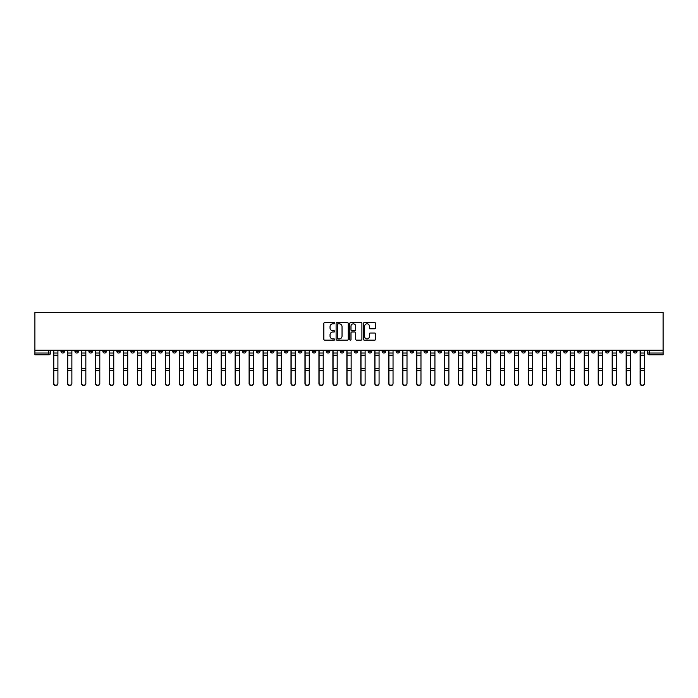 <?xml version="1.0" encoding="UTF-8"?>
<svg xmlns="http://www.w3.org/2000/svg" width="698" height="698" viewBox="0 0 698 698"><rect width="100%" height="100%" fill="white"/><g stroke="black" fill="none" stroke-linecap="round" stroke-linejoin="round"><path stroke-width="1.05" d="M334.682 323.191A0.611 0.611 0 0 0 334.063 322.581L324.727 322.581A0.881 0.881 0 0 0 323.846 323.462L323.846 339.272A0.881 0.881 0 0 0 324.727 340.153L334.063 340.153A0.611 0.611 0 0 0 334.682 339.542A0.611 0.611 0 0 0 334.063 338.923L332.859 338.923A2.809 2.809 0 0 1 330.041 336.113L330.041 334.796A2.809 2.809 0 0 1 332.859 331.986L334.063 331.986A0.611 0.611 0 0 0 334.682 331.367A0.611 0.611 0 0 0 334.063 330.756L332.859 330.756A2.809 2.809 0 0 1 330.041 327.938L330.041 326.62A2.809 2.809 0 0 1 332.859 323.811L334.063 323.811A0.611 0.611 0 0 0 334.682 323.191M521.764 350.256L521.764 351.242L525.341 351.242A1.789 1.789 0 0 1 523.552 353.031A1.789 1.789 0 0 1 521.764 351.242L521.764 350.256M437.978 350.256L437.978 351.242L441.555 351.242A1.789 1.789 0 0 1 439.766 353.031A1.789 1.789 0 0 1 437.978 351.242L437.978 350.256M424.009 350.256L424.009 351.242L427.595 351.242A1.789 1.789 0 0 1 425.806 353.031A1.789 1.789 0 0 1 424.009 351.242L424.009 350.256M340.231 350.256L340.231 351.242L343.809 351.242A1.789 1.789 0 0 1 342.02 353.031A1.789 1.789 0 0 1 340.231 351.242L340.231 350.256M326.263 350.256L326.263 351.242L329.849 351.242A1.789 1.789 0 0 1 328.051 353.031A1.789 1.789 0 0 1 326.263 351.242L326.263 350.256M312.303 350.256L312.303 351.242L315.88 351.242A1.789 1.789 0 0 1 314.091 353.031A1.789 1.789 0 0 1 312.303 351.242L312.303 350.256M284.374 350.256L284.374 351.242L287.951 351.242A1.789 1.789 0 0 1 286.163 353.031A1.789 1.789 0 0 1 284.374 351.242L284.374 350.256M256.445 351.242L256.445 350.256L256.445 351.242A1.789 1.789 0 0 0 258.234 353.031A1.789 1.789 0 0 1 256.445 351.242L260.022 351.242A1.789 1.789 0 0 1 258.234 353.031A1.789 1.789 0 0 0 260.022 351.242L260.022 350.256L260.022 351.242M242.476 351.242L242.476 350.256L242.476 351.242A1.789 1.789 0 0 0 244.274 353.031A1.789 1.789 0 0 1 242.476 351.242L246.062 351.242A1.789 1.789 0 0 1 244.274 353.031M228.516 351.242L228.516 350.256L228.516 351.242A1.789 1.789 0 0 0 230.305 353.031A1.789 1.789 0 0 1 228.516 351.242L232.094 351.242A1.789 1.789 0 0 1 230.305 353.031A1.789 1.789 0 0 0 232.094 351.242L232.094 350.256L232.094 351.242M214.548 350.256L214.548 351.242L218.134 351.242A1.789 1.789 0 0 1 216.345 353.031A1.789 1.789 0 0 1 214.548 351.242L214.548 350.256M200.588 350.256L200.588 351.242L204.165 351.242A1.789 1.789 0 0 1 202.376 353.031A1.789 1.789 0 0 1 200.588 351.242L200.588 350.256M186.628 350.256L186.628 351.242L190.205 351.242A1.789 1.789 0 0 1 188.416 353.031A1.789 1.789 0 0 1 186.628 351.242L186.628 350.256M172.659 351.242L172.659 350.256L172.659 351.242A1.789 1.789 0 0 0 174.448 353.031A1.789 1.789 0 0 1 172.659 351.242L176.236 351.242A1.789 1.789 0 0 1 174.448 353.031M144.73 351.242L144.73 350.256L144.73 351.242A1.789 1.789 0 0 0 146.519 353.031A1.789 1.789 0 0 1 144.73 351.242L148.316 351.242A1.789 1.789 0 0 1 146.519 353.031A1.789 1.789 0 0 0 148.316 351.242L148.316 350.256L148.316 351.242M130.77 351.242L130.77 350.256L130.77 351.242A1.789 1.789 0 0 0 132.559 353.031A1.789 1.789 0 0 1 130.77 351.242L134.348 351.242A1.789 1.789 0 0 1 132.559 353.031A1.789 1.789 0 0 0 134.348 351.242L134.348 350.256L134.348 351.242M116.802 351.242L116.802 350.256L116.802 351.242A1.789 1.789 0 0 0 118.59 353.031A1.789 1.789 0 0 1 116.802 351.242L120.388 351.242A1.789 1.789 0 0 1 118.59 353.031A1.789 1.789 0 0 0 120.388 351.242L120.388 350.256L120.388 351.242M102.842 351.242L102.842 350.256L102.842 351.242A1.789 1.789 0 0 0 104.63 353.031A1.789 1.789 0 0 1 102.842 351.242L106.419 351.242A1.789 1.789 0 0 1 104.63 353.031M88.873 351.242L88.873 350.256L88.873 351.242A1.789 1.789 0 0 0 90.67 353.031A1.789 1.789 0 0 1 88.873 351.242L92.459 351.242A1.789 1.789 0 0 1 90.67 353.031A1.789 1.789 0 0 0 92.459 351.242L92.459 350.256L92.459 351.242M74.913 351.242L74.913 350.256L74.913 351.242A1.789 1.789 0 0 0 76.701 353.031A1.789 1.789 0 0 1 74.913 351.242L78.49 351.242A1.789 1.789 0 0 1 76.701 353.031A1.789 1.789 0 0 0 78.49 351.242L78.49 350.256L78.49 351.242M374.678 328.775A0.881 0.881 0 0 0 375.559 327.894L375.559 323.462A0.881 0.881 0 0 0 374.678 322.581L364.312 322.581A0.881 0.881 0 0 0 363.431 323.462L363.431 339.272A0.881 0.881 0 0 0 364.312 340.153L374.678 340.153A0.881 0.881 0 0 0 375.559 339.272L375.559 333.914A0.881 0.881 0 0 0 374.678 333.033L370.237 333.033A0.881 0.881 0 0 0 369.364 333.914L369.364 336.576A2.347 2.347 0 0 1 367.008 338.923A2.347 2.347 0 0 1 364.661 336.576L364.661 326.158A2.347 2.347 0 0 1 367.008 323.811A2.347 2.347 0 0 1 369.364 326.158L369.364 327.894A0.881 0.881 0 0 0 370.237 328.775L374.678 328.775M663.1 350.256L34.9 350.256L34.9 312.477L663.1 312.477L663.1 354.82L649.227 354.82A1.789 1.789 0 0 1 647.439 353.031L663.1 353.031M348.232 323.462A0.881 0.881 0 0 0 347.351 322.581L336.986 322.581A0.881 0.881 0 0 0 336.104 323.462L336.104 339.272A0.881 0.881 0 0 0 336.986 340.153L347.351 340.153A0.881 0.881 0 0 0 348.232 339.272L348.232 323.462M350.649 322.581L361.014 322.581A0.881 0.881 0 0 1 361.896 323.462L361.896 339.272A0.881 0.881 0 0 1 361.014 340.153L356.582 340.153A0.881 0.881 0 0 1 355.701 339.272L355.701 332.859A0.881 0.881 0 0 0 354.82 331.986L351.879 331.986A0.881 0.881 0 0 0 350.998 332.859L350.998 339.542A0.611 0.611 0 0 1 350.387 340.153A0.611 0.611 0 0 1 349.768 339.542L349.768 323.462A0.881 0.881 0 0 1 350.649 322.581M647.439 350.256L647.439 353.031M50.561 350.256L50.561 353.031L50.561 350.256M48.773 350.256L48.773 354.82L34.9 354.82L34.9 353.031L50.561 353.031A1.789 1.789 0 0 1 48.773 354.82A1.789 1.789 0 0 0 50.561 353.031M34.9 350.256L34.9 353.031M637.056 350.256L637.056 351.242A1.789 1.789 0 0 1 635.259 353.031A1.789 1.789 0 0 1 633.47 351.242A1.789 1.789 0 0 0 635.259 353.031A1.789 1.789 0 0 0 637.056 351.242L633.47 351.242L633.47 350.256M623.087 350.256L623.087 351.242A1.789 1.789 0 0 1 621.299 353.031A1.789 1.789 0 0 1 619.51 351.242L623.087 351.242M619.51 350.256L619.51 351.242M609.127 350.256L609.127 351.242A1.789 1.789 0 0 1 607.33 353.031A1.789 1.789 0 0 1 605.541 351.242L609.127 351.242M605.541 350.256L605.541 351.242M595.158 351.242L595.158 350.256L595.158 351.242A1.789 1.789 0 0 1 593.37 353.031A1.789 1.789 0 0 1 591.581 351.242L595.158 351.242A1.789 1.789 0 0 1 593.37 353.031M591.581 350.256L591.581 351.242M581.198 350.256L581.198 351.242A1.789 1.789 0 0 1 579.41 353.031A1.789 1.789 0 0 1 577.612 351.242A1.789 1.789 0 0 0 579.41 353.031M577.612 350.256L577.612 351.242L581.198 351.242M567.23 350.256L567.23 351.242A1.789 1.789 0 0 1 565.441 353.031A1.789 1.789 0 0 1 563.652 351.242L567.23 351.242A1.789 1.789 0 0 1 565.441 353.031M563.652 350.256L563.652 351.242M553.27 350.256L553.27 351.242A1.789 1.789 0 0 1 551.481 353.031A1.789 1.789 0 0 1 549.684 351.242A1.789 1.789 0 0 0 551.481 353.031M549.684 350.256L549.684 351.242L553.27 351.242M539.301 350.256L539.301 351.242A1.789 1.789 0 0 1 537.512 353.031A1.789 1.789 0 0 1 535.724 351.242L539.301 351.242M535.724 350.256L535.724 351.242M525.341 350.256L525.341 351.242A1.789 1.789 0 0 1 523.552 353.031M511.372 350.256L511.372 351.242A1.789 1.789 0 0 1 509.584 353.031A1.789 1.789 0 0 1 507.795 351.242L511.372 351.242M507.795 350.256L507.795 351.242M497.412 350.256L497.412 351.242A1.789 1.789 0 0 1 495.624 353.031A1.789 1.789 0 0 1 493.835 351.242L497.412 351.242M493.835 350.256L493.835 351.242M483.452 350.256L483.452 351.242A1.789 1.789 0 0 1 481.655 353.031A1.789 1.789 0 0 1 479.866 351.242A1.789 1.789 0 0 0 481.655 353.031M479.866 350.256L479.866 351.242L483.452 351.242M469.484 350.256L469.484 351.242A1.789 1.789 0 0 1 467.695 353.031A1.789 1.789 0 0 1 465.906 351.242L469.484 351.242M465.906 350.256L465.906 351.242M455.524 350.256L455.524 351.242A1.789 1.789 0 0 1 453.726 353.031A1.789 1.789 0 0 1 451.938 351.242L455.524 351.242M451.938 350.256L451.938 351.242M441.555 350.256L441.555 351.242M427.595 350.256L427.595 351.242L427.595 350.256M413.626 350.256L413.626 351.242A1.789 1.789 0 0 1 411.837 353.031A1.789 1.789 0 0 1 410.049 351.242L413.626 351.242M410.049 350.256L410.049 351.242M399.666 350.256L399.666 351.242A1.789 1.789 0 0 1 397.877 353.031A1.789 1.789 0 0 1 396.08 351.242L399.666 351.242M396.08 350.256L396.08 351.242M385.697 350.256L385.697 351.242A1.789 1.789 0 0 1 383.909 353.031A1.789 1.789 0 0 1 382.12 351.242L385.697 351.242M382.12 350.256L382.12 351.242M371.737 350.256L371.737 351.242A1.789 1.789 0 0 1 369.949 353.031A1.789 1.789 0 0 1 368.151 351.242L371.737 351.242M368.151 350.256L368.151 351.242M357.769 350.256L357.769 351.242A1.789 1.789 0 0 1 355.98 353.031A1.789 1.789 0 0 1 354.191 351.242L357.769 351.242M354.191 350.256L354.191 351.242M343.809 350.256L343.809 351.242A1.789 1.789 0 0 1 342.02 353.031M329.849 350.256L329.849 351.242M315.88 351.242L315.88 350.256L315.88 351.242A1.789 1.789 0 0 1 314.091 353.031M301.92 350.256L301.92 351.242A1.789 1.789 0 0 1 300.123 353.031A1.789 1.789 0 0 1 298.334 351.242A1.789 1.789 0 0 0 300.123 353.031A1.789 1.789 0 0 0 301.92 351.242L298.334 351.242L298.334 350.256M287.951 351.242L287.951 350.256L287.951 351.242A1.789 1.789 0 0 1 286.163 353.031M273.991 350.256L273.991 351.242A1.789 1.789 0 0 1 272.194 353.031A1.789 1.789 0 0 1 270.405 351.242A1.789 1.789 0 0 0 272.194 353.031M270.405 350.256L270.405 351.242L273.991 351.242M246.062 350.256L246.062 351.242L246.062 350.256M218.134 351.242L218.134 350.256L218.134 351.242A1.789 1.789 0 0 1 216.345 353.031M204.165 351.242L204.165 350.256L204.165 351.242A1.789 1.789 0 0 1 202.376 353.031M190.205 351.242L190.205 350.256L190.205 351.242A1.789 1.789 0 0 1 188.416 353.031M176.236 350.256L176.236 351.242L176.236 350.256M162.276 351.242L162.276 350.256L162.276 351.242A1.789 1.789 0 0 1 160.488 353.031A1.789 1.789 0 0 1 158.699 351.242L162.276 351.242A1.789 1.789 0 0 1 160.488 353.031M158.699 350.256L158.699 351.242M106.419 350.256L106.419 351.242L106.419 350.256M64.53 350.256L64.53 351.242A1.789 1.789 0 0 1 62.741 353.031A1.789 1.789 0 0 1 60.944 351.242A1.789 1.789 0 0 0 62.741 353.031A1.789 1.789 0 0 0 64.53 351.242L64.53 350.256M60.944 350.256L60.944 351.242L64.53 351.242M337.954 323.811A0.611 0.611 0 0 0 337.335 324.422L337.335 338.312A0.611 0.611 0 0 0 337.954 338.923L339.228 338.923A2.809 2.809 0 0 0 342.037 336.113L342.037 326.62A2.809 2.809 0 0 0 339.228 323.811L337.954 323.811M355.701 326.202A2.347 2.347 0 0 0 353.345 323.855A2.347 2.347 0 0 0 350.998 326.202L350.998 329.875A0.881 0.881 0 0 0 351.879 330.756L354.82 330.756A0.881 0.881 0 0 0 355.701 329.875L355.701 326.202M53.606 350.256L53.606 383.542A2.059 1.981 180 0 0 55.753 385.523M57.908 383.228L57.908 383.542A2.059 1.981 180 0 1 55.849 385.523A2.059 1.981 180 0 1 53.79 383.542L53.79 383.228A2.059 1.981 0 0 0 55.849 385.209A2.059 1.981 0 0 0 57.908 383.228L57.908 370.472L53.79 370.472L53.79 383.228M53.79 350.256L53.79 370.472M57.908 350.256L57.908 370.472M67.575 350.256L67.575 383.542A2.059 1.981 180 0 0 69.721 385.523M81.535 350.256L81.535 383.542A2.059 1.981 180 0 0 83.681 385.523M71.868 383.228L71.868 383.542A2.059 1.981 180 0 1 69.809 385.523A2.059 1.981 180 0 1 67.75 383.542L67.75 383.228A2.059 1.981 0 0 0 69.809 385.209A2.059 1.981 0 0 0 71.868 383.228L71.868 370.472L67.75 370.472L67.75 383.228M67.75 350.256L67.75 370.472M71.868 350.256L71.868 370.472M85.837 383.228L85.837 383.542A2.059 1.981 180 0 1 83.777 385.523A2.059 1.981 180 0 1 81.718 383.542L81.718 383.228A2.059 1.981 0 0 0 83.777 385.209A2.059 1.981 0 0 0 85.837 383.228L85.837 370.472L81.718 370.472L81.718 383.228M81.718 350.256L81.718 370.472M85.837 350.256L85.837 370.472M95.504 350.256L95.504 383.542A2.059 1.981 180 0 0 97.65 385.523M109.464 350.256L109.464 383.542A2.059 1.981 180 0 0 111.61 385.523M123.424 350.256L123.424 383.542A2.059 1.981 180 0 0 125.579 385.523M99.797 383.228L99.797 383.542A2.059 1.981 180 0 1 97.737 385.523A2.059 1.981 180 0 1 95.678 383.542L95.678 383.228A2.059 1.981 0 0 0 97.737 385.209A2.059 1.981 0 0 0 99.797 383.228L99.797 370.472L95.678 370.472L95.678 383.228M95.678 350.256L95.678 370.472M99.797 350.256L99.797 370.472M113.757 383.228L113.757 383.542A2.059 1.981 180 0 1 111.706 385.523A2.059 1.981 180 0 1 109.647 383.542L109.647 383.228A2.059 1.981 0 0 0 111.706 385.209A2.059 1.981 0 0 0 113.757 383.228L113.757 370.472L109.647 370.472L109.647 383.228M109.647 350.256L109.647 370.472M113.757 350.256L113.757 370.472M127.725 383.228L127.725 383.542A2.059 1.981 180 0 1 125.666 385.523A2.059 1.981 180 0 1 123.607 383.542L123.607 383.228A2.059 1.981 0 0 0 125.666 385.209A2.059 1.981 0 0 0 127.725 383.228L127.725 370.472L123.607 370.472L123.607 383.228M123.607 350.256L123.607 370.472M127.725 350.256L127.725 370.472M137.393 350.256L137.393 383.542A2.059 1.981 180 0 0 139.539 385.523M141.685 383.228L141.685 383.542A2.059 1.981 180 0 1 139.626 385.523A2.059 1.981 180 0 1 137.567 383.542L137.567 383.228A2.059 1.981 0 0 0 139.626 385.209A2.059 1.981 0 0 0 141.685 383.228L141.685 370.472L137.567 370.472L137.567 383.228M137.567 350.256L137.567 370.472M141.685 350.256L141.685 370.472M151.353 350.256L151.353 383.542A2.059 1.981 180 0 0 153.508 385.523M155.654 383.228L155.654 383.542A2.059 1.981 180 0 1 153.595 385.523A2.059 1.981 180 0 1 151.536 383.542L151.536 383.228A2.059 1.981 0 0 0 153.595 385.209A2.059 1.981 0 0 0 155.654 383.228L155.654 370.472L151.536 370.472L151.536 383.228M151.536 350.256L151.536 370.472M155.654 350.256L155.654 370.472M165.321 350.256L165.321 383.542A2.059 1.981 180 0 0 167.468 385.523M169.614 383.228L169.614 383.542A2.059 1.981 180 0 1 167.555 385.523A2.059 1.981 180 0 1 165.496 383.542L165.496 383.228A2.059 1.981 0 0 0 167.555 385.209A2.059 1.981 0 0 0 169.614 383.228L169.614 370.472L165.496 370.472L165.496 383.228M165.496 350.256L165.496 370.472M169.614 350.256L169.614 370.472M179.281 350.256L179.281 383.542A2.059 1.981 180 0 0 181.436 385.523M183.583 383.228L183.583 383.542A2.059 1.981 180 0 1 181.524 385.523A2.059 1.981 180 0 1 179.465 383.542L179.465 383.228A2.059 1.981 0 0 0 181.524 385.209A2.059 1.981 0 0 0 183.583 383.228L183.583 370.472L179.465 370.472L179.465 383.228M179.465 350.256L179.465 370.472M183.583 350.256L183.583 370.472M193.25 350.256L193.25 383.542A2.059 1.981 180 0 0 195.396 385.523M197.543 383.228L197.543 383.542A2.059 1.981 180 0 1 195.484 385.523A2.059 1.981 180 0 1 193.425 383.542L193.425 383.228A2.059 1.981 0 0 0 195.484 385.209A2.059 1.981 0 0 0 197.543 383.228L197.543 370.472L193.425 370.472L193.425 383.228M193.425 350.256L193.425 370.472M197.543 350.256L197.543 370.472M207.21 350.256L207.21 383.542A2.059 1.981 180 0 0 209.356 385.523M211.511 383.228L211.511 383.542A2.059 1.981 180 0 1 209.452 385.523A2.059 1.981 180 0 1 207.393 383.542L207.393 383.228A2.059 1.981 0 0 0 209.452 385.209A2.059 1.981 0 0 0 211.511 383.228L211.511 370.472L207.393 370.472L207.393 383.228M207.393 350.256L207.393 370.472M211.511 350.256L211.511 370.472M221.179 350.256L221.179 383.542A2.059 1.981 180 0 0 223.325 385.523M225.471 383.228L225.471 383.542A2.059 1.981 180 0 1 223.412 385.523A2.059 1.981 180 0 1 221.353 383.542L221.353 383.228A2.059 1.981 0 0 0 223.412 385.209A2.059 1.981 0 0 0 225.471 383.228L225.471 370.472L221.353 370.472L221.353 383.228M221.353 350.256L221.353 370.472M225.471 350.256L225.471 370.472M235.139 350.256L235.139 383.542A2.059 1.981 180 0 0 237.285 385.523M239.44 383.228L239.44 383.542A2.059 1.981 180 0 1 237.381 385.523A2.059 1.981 180 0 1 235.322 383.542L235.322 383.228A2.059 1.981 0 0 0 237.381 385.209A2.059 1.981 0 0 0 239.44 383.228L239.44 370.472L235.322 370.472L235.322 383.228M235.322 350.256L235.322 370.472M239.44 350.256L239.44 370.472M249.107 350.256L249.107 383.542A2.059 1.981 180 0 0 251.254 385.523M253.4 383.228L253.4 383.542A2.059 1.981 180 0 1 251.341 385.523A2.059 1.981 180 0 1 249.282 383.542L249.282 383.228A2.059 1.981 0 0 0 251.341 385.209A2.059 1.981 0 0 0 253.4 383.228L253.4 370.472L249.282 370.472L249.282 383.228M249.282 350.256L249.282 370.472M253.4 350.256L253.4 370.472M263.067 350.256L263.067 383.542A2.059 1.981 180 0 0 265.214 385.523M267.36 383.228L267.36 383.542A2.059 1.981 180 0 1 265.31 385.523A2.059 1.981 180 0 1 263.251 383.542L263.251 383.228A2.059 1.981 0 0 0 265.31 385.209A2.059 1.981 0 0 0 267.36 383.228L267.36 370.472L263.251 370.472L263.251 383.228M263.251 350.256L263.251 370.472M267.36 350.256L267.36 370.472M277.027 350.256L277.027 383.542A2.059 1.981 180 0 0 279.183 385.523M281.329 383.228L281.329 383.542A2.059 1.981 180 0 1 279.27 385.523A2.059 1.981 180 0 1 277.211 383.542L277.211 383.228A2.059 1.981 0 0 0 279.27 385.209A2.059 1.981 0 0 0 281.329 383.228L281.329 370.472L277.211 370.472L277.211 383.228M277.211 350.256L277.211 370.472M281.329 350.256L281.329 370.472M290.996 350.256L290.996 383.542A2.059 1.981 180 0 0 293.143 385.523M295.289 383.228L295.289 383.542A2.059 1.981 180 0 1 293.23 385.523A2.059 1.981 180 0 1 291.171 383.542L291.171 383.228A2.059 1.981 0 0 0 293.23 385.209A2.059 1.981 0 0 0 295.289 383.228L295.289 370.472L291.171 370.472L291.171 383.228M291.171 350.256L291.171 370.472M295.289 350.256L295.289 370.472M304.956 350.256L304.956 383.542A2.059 1.981 180 0 0 307.111 385.523M309.258 383.228L309.258 383.542A2.059 1.981 180 0 1 307.199 385.523A2.059 1.981 180 0 1 305.139 383.542L305.139 383.228A2.059 1.981 0 0 0 307.199 385.209A2.059 1.981 0 0 0 309.258 383.228L309.258 370.472L305.139 370.472L305.139 383.228M305.139 350.256L305.139 370.472M309.258 350.256L309.258 370.472M318.925 350.256L318.925 383.542A2.059 1.981 180 0 0 321.071 385.523M323.218 383.228L323.218 383.542A2.059 1.981 180 0 1 321.159 385.523A2.059 1.981 180 0 1 319.099 383.542L319.099 383.228A2.059 1.981 0 0 0 321.159 385.209A2.059 1.981 0 0 0 323.218 383.228L323.218 370.472L319.099 370.472L319.099 383.228M319.099 350.256L319.099 370.472M323.218 350.256L323.218 370.472M332.885 350.256L332.885 383.542A2.059 1.981 180 0 0 335.04 385.523M337.186 383.228L337.186 383.542A2.059 1.981 180 0 1 335.127 385.523A2.059 1.981 180 0 1 333.068 383.542L333.068 383.228A2.059 1.981 0 0 0 335.127 385.209A2.059 1.981 0 0 0 337.186 383.228L337.186 370.472L333.068 370.472L333.068 383.228M333.068 350.256L333.068 370.472M337.186 350.256L337.186 370.472M346.854 350.256L346.854 383.542A2.059 1.981 180 0 0 349 385.523M351.146 383.228L351.146 383.542A2.059 1.981 180 0 1 349.087 385.523A2.059 1.981 180 0 1 347.028 383.542L347.028 383.228A2.059 1.981 0 0 0 349.087 385.209A2.059 1.981 0 0 0 351.146 383.228L351.146 370.472L347.028 370.472L347.028 383.228M347.028 350.256L347.028 370.472M351.146 350.256L351.146 370.472M360.814 350.256L360.814 383.542A2.059 1.981 180 0 0 362.96 385.523M365.115 383.228L365.115 383.542A2.059 1.981 180 0 1 363.056 385.523A2.059 1.981 180 0 1 360.997 383.542L360.997 383.228A2.059 1.981 0 0 0 363.056 385.209A2.059 1.981 0 0 0 365.115 383.228L365.115 370.472L360.997 370.472L360.997 383.228M360.997 350.256L360.997 370.472M365.115 350.256L365.115 370.472M374.782 350.256L374.782 383.542A2.059 1.981 180 0 0 376.929 385.523M379.075 383.228L379.075 383.542A2.059 1.981 180 0 1 377.016 385.523A2.059 1.981 180 0 1 374.957 383.542L374.957 383.228A2.059 1.981 0 0 0 377.016 385.209A2.059 1.981 0 0 0 379.075 383.228L379.075 370.472L374.957 370.472L374.957 383.228M374.957 350.256L374.957 370.472M379.075 350.256L379.075 370.472M388.742 350.256L388.742 383.542A2.059 1.981 180 0 0 390.889 385.523M393.044 383.228L393.044 383.542A2.059 1.981 180 0 1 390.985 385.523A2.059 1.981 180 0 1 388.926 383.542L388.926 383.228A2.059 1.981 0 0 0 390.985 385.209A2.059 1.981 0 0 0 393.044 383.228L393.044 370.472L388.926 370.472L388.926 383.228M388.926 350.256L388.926 370.472M393.044 350.256L393.044 370.472M402.711 350.256L402.711 383.542A2.059 1.981 180 0 0 404.857 385.523M407.004 383.228L407.004 383.542A2.059 1.981 180 0 1 404.945 385.523A2.059 1.981 180 0 1 402.886 383.542L402.886 383.228A2.059 1.981 0 0 0 404.945 385.209A2.059 1.981 0 0 0 407.004 383.228L407.004 370.472L402.886 370.472L402.886 383.228M402.886 350.256L402.886 370.472M407.004 350.256L407.004 370.472M416.671 350.256L416.671 383.542A2.059 1.981 180 0 0 418.817 385.523M420.973 383.228L420.973 383.542A2.059 1.981 180 0 1 418.913 385.523A2.059 1.981 180 0 1 416.854 383.542L416.854 383.228A2.059 1.981 0 0 0 418.913 385.209A2.059 1.981 0 0 0 420.973 383.228L420.973 370.472L416.854 370.472L416.854 383.228M416.854 350.256L416.854 370.472M420.973 350.256L420.973 370.472M430.64 350.256L430.64 383.542A2.059 1.981 180 0 0 432.786 385.523M434.933 383.228L434.933 383.542A2.059 1.981 180 0 1 432.873 385.523A2.059 1.981 180 0 1 430.814 383.542L430.814 383.228A2.059 1.981 0 0 0 432.873 385.209A2.059 1.981 0 0 0 434.933 383.228L434.933 370.472L430.814 370.472L430.814 383.228M430.814 350.256L430.814 370.472M434.933 350.256L434.933 370.472M444.6 350.256L444.6 383.542A2.059 1.981 180 0 0 446.746 385.523M448.893 383.228L448.893 383.542A2.059 1.981 180 0 1 446.833 385.523A2.059 1.981 180 0 1 444.774 383.542L444.774 383.228A2.059 1.981 0 0 0 446.833 385.209A2.059 1.981 0 0 0 448.893 383.228L448.893 370.472L444.774 370.472L444.774 383.228M444.774 350.256L444.774 370.472M448.893 350.256L448.893 370.472M458.56 350.256L458.56 383.542A2.059 1.981 180 0 0 460.715 385.523M462.861 383.228L462.861 383.542A2.059 1.981 180 0 1 460.802 385.523A2.059 1.981 180 0 1 458.743 383.542L458.743 383.228A2.059 1.981 0 0 0 460.802 385.209A2.059 1.981 0 0 0 462.861 383.228L462.861 370.472L458.743 370.472L458.743 383.228M458.743 350.256L458.743 370.472M462.861 350.256L462.861 370.472M472.529 350.256L472.529 383.542A2.059 1.981 180 0 0 474.675 385.523M476.821 383.228L476.821 383.542A2.059 1.981 180 0 1 474.762 385.523A2.059 1.981 180 0 1 472.703 383.542L472.703 383.228A2.059 1.981 0 0 0 474.762 385.209A2.059 1.981 0 0 0 476.821 383.228L476.821 370.472L472.703 370.472L472.703 383.228M472.703 350.256L472.703 370.472M476.821 350.256L476.821 370.472M486.489 350.256L486.489 383.542A2.059 1.981 180 0 0 488.644 385.523M490.79 383.228L490.79 383.542A2.059 1.981 180 0 1 488.731 385.523A2.059 1.981 180 0 1 486.672 383.542L486.672 383.228A2.059 1.981 0 0 0 488.731 385.209A2.059 1.981 0 0 0 490.79 383.228L490.79 370.472L486.672 370.472L486.672 383.228M486.672 350.256L486.672 370.472M490.79 350.256L490.79 370.472M500.457 350.256L500.457 383.542A2.059 1.981 180 0 0 502.604 385.523M504.75 383.228L504.75 383.542A2.059 1.981 180 0 1 502.691 385.523A2.059 1.981 180 0 1 500.632 383.542L500.632 383.228A2.059 1.981 0 0 0 502.691 385.209A2.059 1.981 0 0 0 504.75 383.228L504.75 370.472L500.632 370.472L500.632 383.228M500.632 350.256L500.632 370.472M504.75 350.256L504.75 370.472M514.417 350.256L514.417 383.542A2.059 1.981 180 0 0 516.564 385.523M518.719 383.228L518.719 383.542A2.059 1.981 180 0 1 516.66 385.523A2.059 1.981 180 0 1 514.601 383.542L514.601 383.228A2.059 1.981 0 0 0 516.66 385.209A2.059 1.981 0 0 0 518.719 383.228L518.719 370.472L514.601 370.472L514.601 383.228M514.601 350.256L514.601 370.472M518.719 350.256L518.719 370.472M528.386 350.256L528.386 383.542A2.059 1.981 180 0 0 530.532 385.523M532.679 383.228L532.679 383.542A2.059 1.981 180 0 1 530.62 385.523A2.059 1.981 180 0 1 528.561 383.542L528.561 383.228A2.059 1.981 0 0 0 530.62 385.209A2.059 1.981 0 0 0 532.679 383.228L532.679 370.472L528.561 370.472L528.561 383.228M528.561 350.256L528.561 370.472M532.679 350.256L532.679 370.472M542.346 350.256L542.346 383.542A2.059 1.981 180 0 0 544.492 385.523M546.647 383.228L546.647 383.542A2.059 1.981 180 0 1 544.588 385.523A2.059 1.981 180 0 1 542.529 383.542L542.529 383.228A2.059 1.981 0 0 0 544.588 385.209A2.059 1.981 0 0 0 546.647 383.228L546.647 370.472L542.529 370.472L542.529 383.228M542.529 350.256L542.529 370.472M546.647 350.256L546.647 370.472M556.315 350.256L556.315 383.542A2.059 1.981 180 0 0 558.461 385.523M560.607 383.228L560.607 383.542A2.059 1.981 180 0 1 558.548 385.523A2.059 1.981 180 0 1 556.489 383.542L556.489 383.228A2.059 1.981 0 0 0 558.548 385.209A2.059 1.981 0 0 0 560.607 383.228L560.607 370.472L556.489 370.472L556.489 383.228M556.489 350.256L556.489 370.472M560.607 350.256L560.607 370.472M570.275 350.256L570.275 383.542A2.059 1.981 180 0 0 572.421 385.523M574.576 383.228L574.576 383.542A2.059 1.981 180 0 1 572.517 385.523A2.059 1.981 180 0 1 570.458 383.542L570.458 383.228A2.059 1.981 0 0 0 572.517 385.209A2.059 1.981 0 0 0 574.576 383.228L574.576 370.472L570.458 370.472L570.458 383.228M570.458 350.256L570.458 370.472M574.576 350.256L574.576 370.472M584.243 350.256L584.243 383.542A2.059 1.981 180 0 0 586.39 385.523M588.536 383.228L588.536 383.542A2.059 1.981 180 0 1 586.477 385.523A2.059 1.981 180 0 1 584.418 383.542L584.418 383.228A2.059 1.981 0 0 0 586.477 385.209A2.059 1.981 0 0 0 588.536 383.228L588.536 370.472L584.418 370.472L584.418 383.228M584.418 350.256L584.418 370.472M588.536 350.256L588.536 370.472M598.203 350.256L598.203 383.542A2.059 1.981 180 0 0 600.35 385.523M602.496 383.228L602.496 383.542A2.059 1.981 180 0 1 600.437 385.523A2.059 1.981 180 0 1 598.387 383.542L598.387 383.228A2.059 1.981 0 0 0 600.437 385.209A2.059 1.981 0 0 0 602.496 383.228L602.496 370.472L598.387 370.472L598.387 383.228M598.387 350.256L598.387 370.472M602.496 350.256L602.496 370.472M612.163 350.256L612.163 383.542A2.059 1.981 180 0 0 614.319 385.523M616.465 383.228L616.465 383.542A2.059 1.981 180 0 1 614.406 385.523A2.059 1.981 180 0 1 612.347 383.542L612.347 383.228A2.059 1.981 0 0 0 614.406 385.209A2.059 1.981 0 0 0 616.465 383.228L616.465 370.472L612.347 370.472L612.347 383.228M612.347 350.256L612.347 370.472M616.465 350.256L616.465 370.472M626.132 350.256L626.132 383.542A2.059 1.981 180 0 0 628.279 385.523M630.425 383.228L630.425 383.542A2.059 1.981 180 0 1 628.366 385.523A2.059 1.981 180 0 1 626.307 383.542L626.307 383.228A2.059 1.981 0 0 0 628.366 385.209A2.059 1.981 0 0 0 630.425 383.228L630.425 370.472L626.307 370.472L626.307 383.228M626.307 350.256L626.307 370.472M630.425 350.256L630.425 370.472M640.092 350.256L640.092 383.542A2.059 1.981 180 0 0 642.247 385.523M644.394 383.228L644.394 383.542A2.059 1.981 180 0 1 642.335 385.523A2.059 1.981 180 0 1 640.275 383.542L640.275 383.228A2.059 1.981 0 0 0 642.335 385.209A2.059 1.981 0 0 0 644.394 383.228L644.394 370.472L640.275 370.472L640.275 383.228M640.275 350.256L640.275 370.472M644.394 350.256L644.394 370.472M649.227 350.256L649.227 354.82M53.606 353.031L57.908 353.031M57.908 368.317L53.79 368.317M57.908 355.195L53.79 355.195M67.575 353.031L71.868 353.031M81.535 353.031L85.837 353.031M71.868 368.317L67.75 368.317M71.868 355.195L67.75 355.195M85.837 368.317L81.718 368.317M85.837 355.195L81.718 355.195M95.504 353.031L99.797 353.031M109.464 353.031L113.757 353.031M123.424 353.031L127.725 353.031M99.797 368.317L95.678 368.317M99.797 355.195L95.678 355.195M113.757 368.317L109.647 368.317M113.757 355.195L109.647 355.195M127.725 368.317L123.607 368.317M127.725 355.195L123.607 355.195M137.393 353.031L141.685 353.031M141.685 368.317L137.567 368.317M141.685 355.195L137.567 355.195M151.353 353.031L155.654 353.031M155.654 368.317L151.536 368.317M155.654 355.195L151.536 355.195M165.321 353.031L169.614 353.031M169.614 368.317L165.496 368.317M169.614 355.195L165.496 355.195M179.281 353.031L183.583 353.031M183.583 368.317L179.465 368.317M183.583 355.195L179.465 355.195M193.25 353.031L197.543 353.031M197.543 368.317L193.425 368.317M197.543 355.195L193.425 355.195M207.21 353.031L211.511 353.031M211.511 368.317L207.393 368.317M211.511 355.195L207.393 355.195M221.179 353.031L225.471 353.031M225.471 368.317L221.353 368.317M225.471 355.195L221.353 355.195M235.139 353.031L239.44 353.031M239.44 368.317L235.322 368.317M239.44 355.195L235.322 355.195M249.107 353.031L253.4 353.031M253.4 368.317L249.282 368.317M253.4 355.195L249.282 355.195M263.067 353.031L267.36 353.031M267.36 368.317L263.251 368.317M267.36 355.195L263.251 355.195M277.027 353.031L281.329 353.031M281.329 368.317L277.211 368.317M281.329 355.195L277.211 355.195M290.996 353.031L295.289 353.031M295.289 368.317L291.171 368.317M295.289 355.195L291.171 355.195M304.956 353.031L309.258 353.031M309.258 368.317L305.139 368.317M309.258 355.195L305.139 355.195M318.925 353.031L323.218 353.031M323.218 368.317L319.099 368.317M323.218 355.195L319.099 355.195M332.885 353.031L337.186 353.031M337.186 368.317L333.068 368.317M337.186 355.195L333.068 355.195M346.854 353.031L351.146 353.031M351.146 368.317L347.028 368.317M351.146 355.195L347.028 355.195M360.814 353.031L365.115 353.031M365.115 368.317L360.997 368.317M365.115 355.195L360.997 355.195M374.782 353.031L379.075 353.031M379.075 368.317L374.957 368.317M379.075 355.195L374.957 355.195M388.742 353.031L393.044 353.031M393.044 368.317L388.926 368.317M393.044 355.195L388.926 355.195M402.711 353.031L407.004 353.031M407.004 368.317L402.886 368.317M407.004 355.195L402.886 355.195M416.671 353.031L420.973 353.031M420.973 368.317L416.854 368.317M420.973 355.195L416.854 355.195M430.64 353.031L434.933 353.031M434.933 368.317L430.814 368.317M434.933 355.195L430.814 355.195M444.6 353.031L448.893 353.031M448.893 368.317L444.774 368.317M448.893 355.195L444.774 355.195M458.56 353.031L462.861 353.031M462.861 368.317L458.743 368.317M462.861 355.195L458.743 355.195M472.529 353.031L476.821 353.031M476.821 368.317L472.703 368.317M476.821 355.195L472.703 355.195M486.489 353.031L490.79 353.031M490.79 368.317L486.672 368.317M490.79 355.195L486.672 355.195M500.457 353.031L504.75 353.031M504.75 368.317L500.632 368.317M504.75 355.195L500.632 355.195M514.417 353.031L518.719 353.031M518.719 368.317L514.601 368.317M518.719 355.195L514.601 355.195M528.386 353.031L532.679 353.031M532.679 368.317L528.561 368.317M532.679 355.195L528.561 355.195M542.346 353.031L546.647 353.031M546.647 368.317L542.529 368.317M546.647 355.195L542.529 355.195M556.315 353.031L560.607 353.031M560.607 368.317L556.489 368.317M560.607 355.195L556.489 355.195M570.275 353.031L574.576 353.031M574.576 368.317L570.458 368.317M574.576 355.195L570.458 355.195M584.243 353.031L588.536 353.031M588.536 368.317L584.418 368.317M588.536 355.195L584.418 355.195M598.203 353.031L602.496 353.031M602.496 368.317L598.387 368.317M602.496 355.195L598.387 355.195M612.163 353.031L616.465 353.031M616.465 368.317L612.347 368.317M616.465 355.195L612.347 355.195M626.132 353.031L630.425 353.031M630.425 368.317L626.307 368.317M630.425 355.195L626.307 355.195M640.092 353.031L644.394 353.031M644.394 368.317L640.275 368.317M644.394 355.195L640.275 355.195"/></g></svg>
